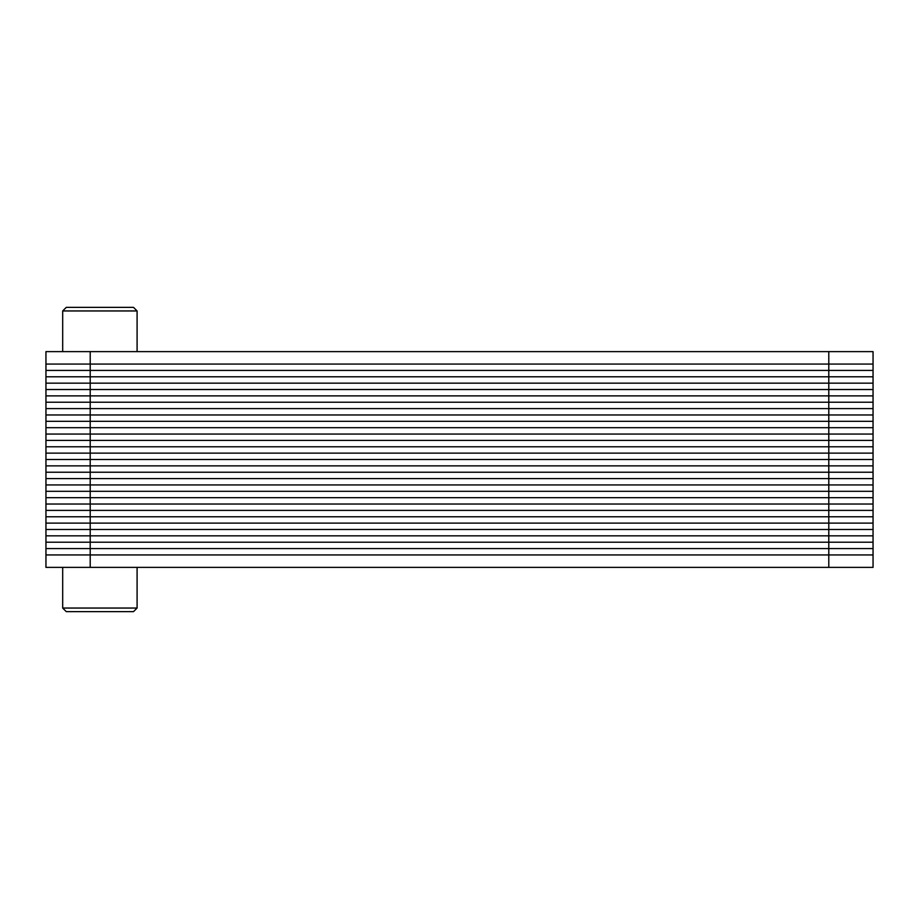 <?xml version="1.0" encoding="UTF-8"?>
<svg xmlns="http://www.w3.org/2000/svg" width="919" height="919" viewBox="0 0 919 919"><rect width="100%" height="100%" fill="white"/><g stroke="black" fill="none" stroke-linecap="round" stroke-linejoin="round"><path stroke-width="1.38" d="M45.95 554.938L90.211 554.938L90.211 567.379L45.95 567.379L45.95 554.938L90.211 554.938L45.95 554.938L45.95 427.691L873.05 427.691L873.05 351.621L45.95 351.621L45.95 364.062L873.05 364.062M90.211 567.379L828.789 567.379L828.789 491.309L90.211 491.309L873.05 491.309L873.05 554.938L90.211 554.938L828.789 554.938L90.211 554.938L90.211 491.309L45.95 491.309L90.211 491.309L45.95 491.309L90.211 491.309L90.211 427.691L45.95 427.691L90.211 427.691L45.95 427.691L45.95 364.062L828.789 364.062L828.789 351.621M45.95 364.062L90.211 364.062L90.211 427.691L828.789 427.691L90.211 427.691L828.789 427.691L828.789 491.309L873.05 491.309L828.789 491.309L873.05 491.309L873.05 427.691L828.789 427.691L873.05 427.691L828.789 427.691L828.789 364.062L90.211 364.062L90.211 351.621M62.687 351.621L62.687 310.955L137.092 310.955L137.092 351.621M62.687 310.955L66.283 307.36L133.496 307.36L137.092 310.955M873.05 554.938L873.05 567.379L828.789 567.379M137.092 608.045L133.496 611.64L66.283 611.64L62.687 608.045L137.092 608.045L137.092 567.379M45.95 370.426L873.05 370.426M45.95 376.79L873.05 376.79M45.95 383.154L873.05 383.154M45.95 389.518L873.05 389.518M45.95 395.882L873.05 395.882M45.95 402.235L873.05 402.235M45.95 408.599L873.05 408.599M45.95 414.963L873.05 414.963M45.95 421.327L873.05 421.327M45.95 434.055L873.05 434.055M45.95 440.408L873.05 440.408M45.95 446.772L873.05 446.772M45.95 453.136L873.05 453.136M45.95 459.5L873.05 459.5M45.95 465.864L873.05 465.864M45.95 472.228L873.05 472.228M45.95 478.592L873.05 478.592M45.95 484.945L873.05 484.945M45.95 497.673L873.05 497.673M45.95 504.037L873.05 504.037M45.95 510.401L873.05 510.401M45.95 516.765L873.05 516.765M45.95 523.118L873.05 523.118M45.95 529.482L873.05 529.482M45.95 535.846L873.05 535.846M45.95 542.21L873.05 542.21M45.95 548.574L873.05 548.574M62.687 608.045L62.687 567.379"/></g></svg>
